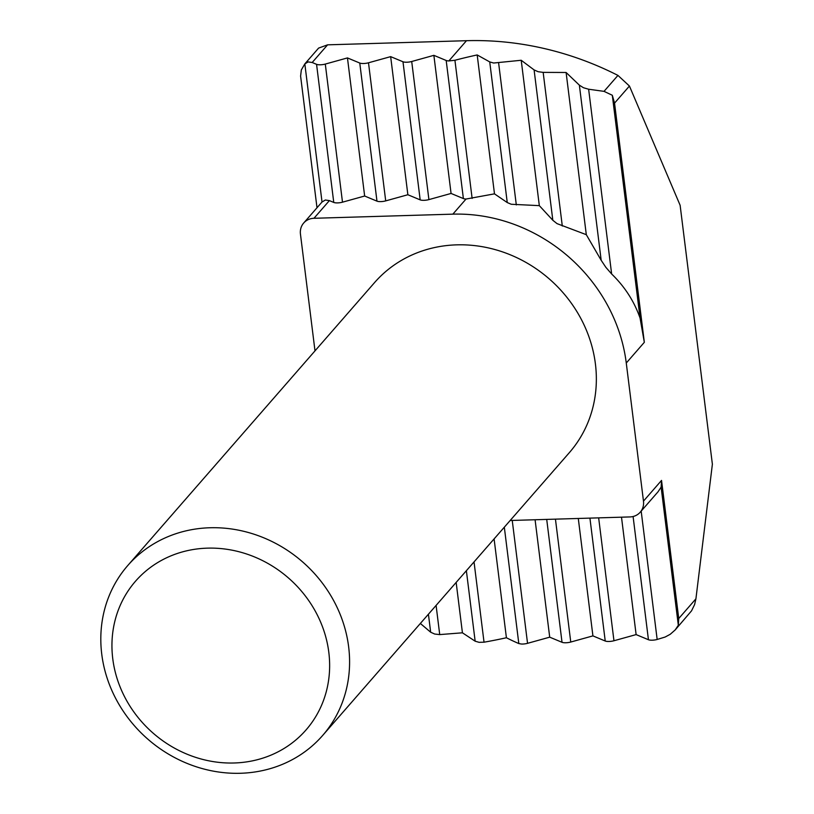 <?xml version="1.0" encoding="UTF-8"?>
<svg xmlns="http://www.w3.org/2000/svg" width="814" height="814" viewBox="0 0 814 814"><rect width="100%" height="100%" fill="white"/><g stroke="black" fill="none" stroke-linecap="round" stroke-linejoin="round"><path stroke-width="1.22" d="M510.175 520.492L629.955 516.931A16.158 14.703 -138.9 0 0 640.221 512.21A16.158 14.703 -138.9 0 0 643.477 501.119L661.538 480.413L661.121 487.148L678.327 625.254L678.744 618.518L695.919 598.819L712.382 464.214L680.128 205.291L629.436 86.04L614.539 103.113L612.311 95.269L640.058 318.06C634.218 301.333 624.745 286.64 611.64 273.982L605.84 267.307L601.18 260.287L586.304 234.676L557.03 223.626L552.828 220.279L539.326 205.647L511.253 204.263L507.254 202.564L494.485 193.854L466.035 199.033A6.461 1.882 172.9 0 1 463.39 198.575L451.068 193.447L428.907 199.603A6.461 1.882 172.9 0 1 420.177 199.868L407.865 194.739L385.704 200.885A6.461 1.882 172.9 0 1 376.974 201.15L364.652 196.021L342.491 202.177A6.461 1.882 172.9 0 1 333.76 202.432L329.385 200.61L313.97 218.284A16.158 14.703 -138.9 0 0 303.703 223.005A16.158 14.703 -138.9 0 0 300.447 234.086L314.998 350.875M583.475 87.739L588.634 89.225L604.029 91.361L617.948 75.407A307.061 279.416 -138.9 0 0 466.483 40.7L327.604 44.831L312.179 62.505L316.565 64.326A6.461 1.882 -7.1 0 0 325.295 64.072L347.456 57.916L359.768 63.044A6.461 1.882 -7.1 0 0 368.498 62.79L390.659 56.634L402.981 61.762A6.461 1.882 -7.1 0 0 411.711 61.498L433.872 55.342L446.184 60.48A6.461 1.882 -7.1 0 0 448.84 60.938L454.924 60.267A612.973 522.619 -67.4 0 1 477.187 54.945L489.733 61.925L493.66 63.024L521.214 60.267L534.096 69.912L538.105 71.703L543.162 72.375L566.106 72.487L579.365 85.155L583.475 87.739M641.178 511.111L657.163 639.468A6.461 1.882 172.9 0 1 648.443 639.733L633.089 516.503M598.656 517.857L613.96 640.75A6.461 1.882 172.9 0 1 605.229 641.015L589.926 518.121M555.443 519.139L570.756 642.043A6.461 1.882 172.9 0 1 562.026 642.297L546.713 519.403M512.24 520.431L527.543 643.325A6.461 1.882 172.9 0 1 521.469 644.037L518.813 643.569A613.318 266.361 74.5 0 1 506.41 637.749A609.554 519.698 -67.4 0 1 484.035 642.195L479.08 642.327L475.152 641.198L462.423 632.804L439.723 634.594L434.686 634.035L430.667 632.224L420.36 623.463M207.417 548.148A113.126 102.94 41.1 0 1 321.031 706.491A113.126 102.94 41.1 0 1 133.934 712.057A113.126 102.94 41.1 0 1 207.417 548.148M209.91 527.757A129.294 117.654 41.1 0 1 333.669 600.63A129.294 117.654 41.1 0 1 322.629 735.5A129.294 117.654 41.1 0 1 147.863 739.173A129.294 117.654 41.1 0 1 127.767 565.526A129.294 117.654 41.1 0 1 209.91 527.757M322.629 735.5L569.393 452.594A129.294 117.654 -138.9 0 0 580.433 317.725A129.294 117.654 -138.9 0 0 456.674 244.851A129.294 117.654 -138.9 0 0 374.532 282.621L127.767 565.526M643.477 501.119L626.271 363.024A161.61 147.059 -138.9 0 0 452.849 214.153L313.97 218.284M312.179 62.505L308.15 61.905L304.833 63.899L322.029 201.994M304.833 63.899L301.333 69.943L300.6 76.089L317.002 207.753M322.029 202.004L325.356 200.01L329.385 200.61M347.456 57.916L364.652 196.021M390.659 56.634L407.865 194.739M456.155 582.427L462.423 632.804M433.872 55.342L451.068 193.447M494.098 538.919L506.41 637.749M535.083 519.749L549.704 637.169L562.026 642.297M477.187 54.945L494.485 193.854M527.543 643.325L549.704 637.169M578.286 518.467L592.918 635.887L605.229 641.015M521.214 60.267L539.326 205.647M570.756 642.043L592.918 635.887M621.499 517.175L636.121 634.594L648.443 639.733M566.106 72.487L586.304 234.676M613.96 640.75L636.121 634.594M661.538 480.413L678.744 618.518M614.539 103.113L644.332 342.307L640.058 318.06M657.163 639.468L665.13 637.036L670.207 634.31L675.223 629.904L678.327 625.254M661.121 487.148L658.027 491.798L640.221 512.21M612.311 95.269L604.029 91.361M695.919 598.819L694.607 604.548L691.554 610.826L675.223 629.904M617.948 75.407L629.436 86.04M305.006 63.685L318.6 48.097L327.604 44.831M588.634 89.225L611.64 273.982M601.18 260.287L579.365 85.155M543.162 72.375L562.301 226.017M552.828 220.279L534.096 69.912M498.626 63.004L516.31 204.914M507.254 202.564L489.733 61.925M454.924 60.267L472.13 198.423M463.39 198.575L446.184 60.48M411.711 61.498L428.907 199.603M420.177 199.868L402.981 61.762M368.498 62.79L385.704 200.885M376.974 201.15L359.768 63.044M325.295 64.072L342.491 202.177M333.76 202.432L316.565 64.326M474.033 561.914L484.035 642.195M475.152 641.198L466.371 570.706M436.09 605.423L439.723 634.594M430.667 632.224L428.418 614.214M518.813 643.569L504.324 527.197M626.271 363.024L644.332 342.307M448.84 60.938L466.483 40.7M452.849 214.153L466.035 199.033M322.202 201.791L303.703 223.005"/></g></svg>

